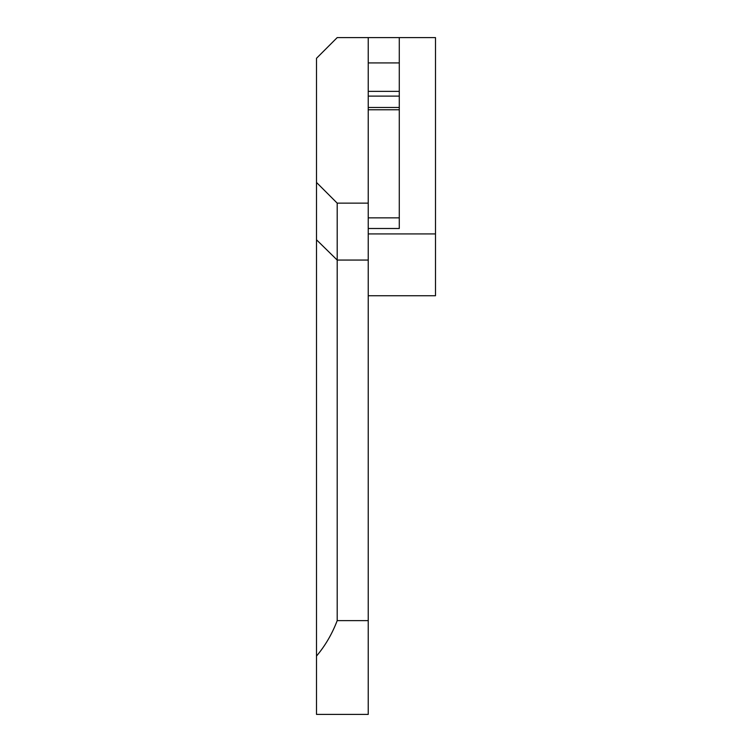 <?xml version="1.0" encoding="UTF-8"?>
<svg xmlns="http://www.w3.org/2000/svg" width="752" height="752" viewBox="0 0 752 752"><rect width="100%" height="100%" fill="white"/><g stroke="black" fill="none" stroke-linecap="round" stroke-linejoin="round"><path stroke-width="1.13" d="M316.507 182.454L337.197 203.143L337.197 620.635C332.14 633.889 325.249 645.705 316.507 656.064L316.507 58.289L337.197 37.6L388.934 37.6M337.197 203.143L368.236 203.143L368.236 37.6L399.284 37.6L368.236 37.6M316.507 656.064L316.507 714.4L368.236 714.4L368.236 203.143M337.197 620.635L368.236 620.635M368.236 295.743L435.493 295.743L435.493 37.6L399.284 37.6L399.284 96.115L368.236 96.115M368.236 107.489L399.284 107.489L399.284 109.773L368.236 109.773M368.236 228.495L399.284 228.495L399.284 109.773M399.284 217.854L368.236 217.854M399.284 107.489L399.284 96.115M316.507 239.794L337.197 260.06L368.236 260.06M435.493 233.928L368.236 233.928M368.236 62.924L399.284 62.924M399.284 91.359L368.236 91.359"/></g></svg>
